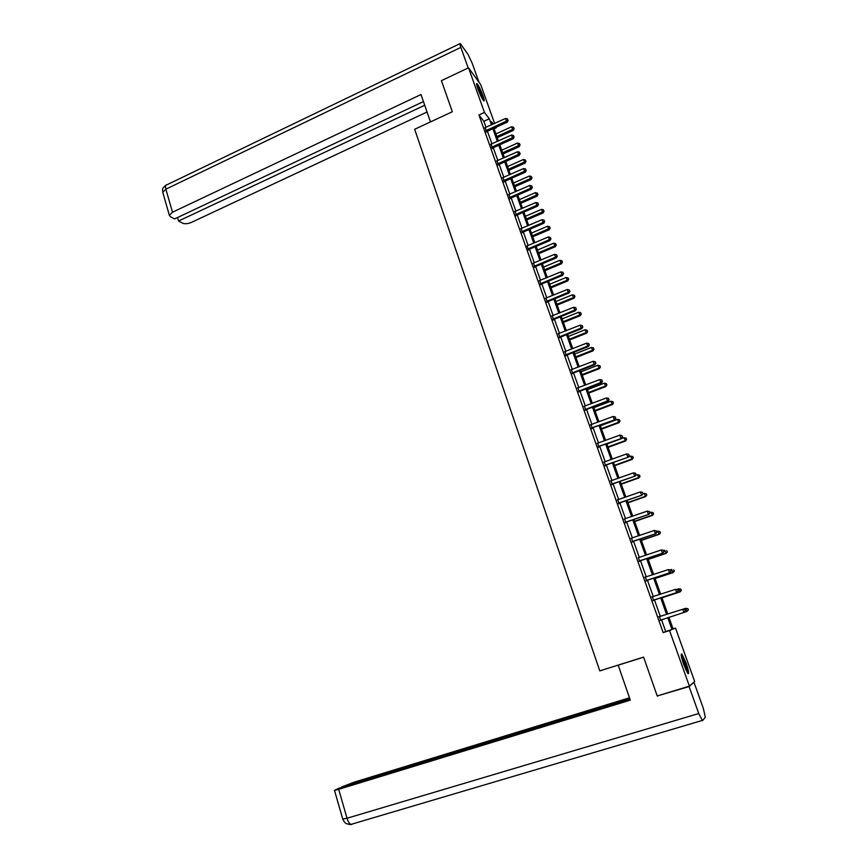 <?xml version="1.0" encoding="UTF-8"?>
<svg xmlns="http://www.w3.org/2000/svg" width="868" height="868" viewBox="0 0 868 868"><rect width="100%" height="100%" fill="white"/><g stroke="black" fill="none" stroke-linecap="round" stroke-linejoin="round"><path stroke-width="1.3" d="M683.745 664.606C681.174 656.913 680.545 653.387 681.879 654.038L686.078 662.989C688.66 670.66 689.29 674.197 687.966 673.59L683.745 664.606M477.867 88.807C476.489 84.825 476.217 83.111 477.053 83.664C478.702 85.682 480.655 89.686 482.923 95.664C484.311 99.657 484.583 101.382 483.736 100.829C482.098 98.833 480.145 94.829 477.867 88.807M673.069 628.855L675.51 628.074L694.671 681.521L689.398 686.154L657.217 695.962L643.589 657.098L599.799 670.888L414.654 129.278L452.326 111.733L441.421 80.659L468.525 67.802L480.688 84.576L494.619 123.44M495.997 127.292L496.192 127.835L495.845 127.368M494.076 128.8L496.192 127.835M486.037 127.379L483.867 121.303L478.941 114.977L663.163 632.609L665.734 631.546L661.503 619.687M660.364 616.486L654.439 599.875M653.3 596.652L647.43 580.204M646.28 576.96L640.475 560.685M639.304 557.408L633.564 541.306M632.392 537.997L626.707 522.069M625.524 518.728L619.904 502.963M618.7 499.599L613.144 483.997M611.929 480.612L606.428 465.161M605.213 461.754L599.766 446.467M598.54 443.027L593.148 427.902M591.911 424.43L586.573 409.468M585.336 405.974L580.052 391.164M578.804 387.649L573.574 372.98M572.316 369.442L567.14 354.936M565.871 351.366L560.75 337.012M559.469 333.421L554.402 319.207M553.122 315.594L548.109 301.521M546.807 297.887L541.849 283.966M540.547 280.31L535.632 266.53M534.319 262.852L529.458 249.214M528.135 245.514L523.328 232.016M522.004 228.295L517.241 214.928M515.907 211.184L511.187 197.958M509.852 194.193L505.187 181.108M503.831 177.322L499.219 164.367M497.863 160.558L493.284 147.734M491.928 143.914L487.404 131.22M485.234 127.726L486.655 131.719M491.114 144.262L492.536 148.244M497.049 160.906L498.46 164.866M503.017 177.669L504.427 181.607M509.028 194.541L510.427 198.457M515.082 211.521L516.471 215.427M521.169 228.62L522.558 232.505M526.865 245.883L528.688 249.713M533.484 263.178L534.851 267.029M539.701 280.635L541.068 284.465M545.961 298.212L547.317 302.021M552.276 315.919L553.621 319.695M558.623 333.735L559.958 337.5M565.014 351.681L566.348 355.424M571.448 369.757L572.771 373.468M577.936 387.953L579.249 391.642M584.468 406.289L585.77 409.946M591.043 424.745L592.334 428.38M597.661 443.331L598.953 446.944M604.334 462.047L605.614 465.639M611.05 480.905L612.32 484.474M617.81 499.903L619.068 503.44M624.624 519.021L625.882 522.536M631.492 538.29L632.729 541.773M638.403 557.701L639.629 561.151M645.369 577.242L646.584 580.67M652.345 596.848L653.593 600.33M659.398 616.627L660.646 620.143M689.398 686.154L669.543 630.569L672.016 629.539L667.763 617.658M663.163 632.609L669.543 630.569M478.941 114.977L484.463 112.428L468.525 67.802M491.494 124.873L489.313 118.797L484.463 112.428M666.624 614.468L660.678 597.824M659.517 594.613L653.637 578.142M652.465 574.898L646.638 558.601M645.466 555.325L639.705 539.202M638.522 535.892L632.815 519.943M631.622 516.601L625.969 500.814M624.765 497.451L619.177 481.827M617.962 478.442L612.439 462.98M611.213 459.563L605.745 444.264M604.508 440.814L599.094 425.678M597.846 422.206L592.497 407.222M591.238 403.728L585.933 388.907M584.674 385.381L579.433 370.712M578.164 367.164L572.967 352.636M571.686 349.066L566.544 334.701M565.263 331.099L560.175 316.874M558.884 313.261L553.838 299.178M552.536 295.543L547.556 281.612M546.243 277.944L541.317 264.154M539.994 260.476L535.111 246.816M533.787 243.116L528.948 229.608M527.625 225.875L522.84 212.508M521.494 208.754L516.764 195.528M515.418 191.752L510.731 178.656M509.375 174.869L504.731 161.893M503.375 158.084L498.785 145.26M497.407 141.43L492.861 128.724M668.924 617.289L673.145 629.061L675.51 628.074M493.306 124.037L491.538 121.715L492.503 124.417M493.881 128.258L498.427 140.963M499.794 144.793L504.395 157.629M505.762 161.437L510.395 174.414M511.751 178.2L516.449 191.296M517.795 195.072L522.536 208.309M523.871 212.052L528.666 225.43M530.001 229.163L534.829 242.671M536.164 246.382L541.046 260.031M542.37 263.709L547.307 277.51M548.619 281.167L553.6 295.109M554.902 298.744L559.947 312.827M561.238 316.451L566.337 330.675M567.618 334.267L572.771 348.643M574.041 352.213L579.249 366.741M580.518 370.289L585.77 384.958M587.028 388.484L592.334 403.316M593.593 406.81L598.953 421.794M600.189 425.266L605.614 440.412M606.851 443.852L612.32 459.161M613.546 462.579L619.079 478.04M620.295 481.425L625.893 497.049M627.097 500.424L632.75 516.21M633.944 519.541L639.651 535.502M640.834 538.811L646.606 554.934M647.788 558.211L653.615 574.507M654.776 577.762L660.678 594.233M661.828 597.455L667.785 614.088M483.867 121.303L489.313 118.797M665.734 631.546L672.016 629.539M486.362 130.298L487.176 131.318L507.248 122.149L506.478 121.097L485.841 130.699M507.867 119.958L507.487 118.905L507.867 119.958L506.478 121.097L505.523 118.449L484.8 127.78M487.176 131.318L486.319 132.044M507.248 122.149L508.171 120.381M507.487 118.905L505.523 118.449M497.245 137.665L513.248 130.406L511.567 126.782L495.899 133.911M496.832 136.515L514.16 128.681L513.487 127.227L513.867 128.269M511.567 126.782L513.487 127.227M514.16 128.681L513.248 130.406M476.792 85.389L480.199 91.758L482.847 99.668M481.675 97.596L477.476 87.701M483.292 100.308L480.297 91.628L476.63 84.608M681.239 655.622L683.246 659.192C685.709 665.116 687.011 669.532 687.163 672.44M686.176 670.552L681.651 657.673M687.651 673.21C687.228 669.521 685.731 664.606 683.149 658.465L681.152 654.732M430.474 121.911L421.013 94.525L172.493 212.215L169.368 215.318L170.345 216.696L174.577 218.931L423.454 101.578M468.199 67.954L460.854 47.404C459.812 44.387 459.617 43.096 460.257 43.519L468.026 54.402L472.246 63.397L478.995 82.232M177.549 217.521L178.558 221.036L182.692 223.206C185.025 224.107 187.944 223.835 191.459 222.382L427.056 112.005M178.558 221.036L424.712 105.234M618.732 664.931L618.211 665.181L630.287 700.15L338.683 789.327L347.016 818.253L698.74 713.529L689.105 686.555L657.532 695.865M643.622 657.174L618.211 665.181M629.474 697.796L354.415 782.09L341.894 786.853L629.788 698.707M698.74 713.529L702.505 720.7L705.337 717.163L703.286 708.277L693.977 682.27L689.105 686.555M629.962 699.207L338.574 788.383L334.505 790.401L338.683 789.327M658.291 695.637L657.629 696.147M351.421 824.513L348.762 824.394M492.264 146.855L493.057 147.842L513.227 138.728L512.478 137.708L491.733 147.245M513.867 136.558L513.476 135.484L513.867 136.558L512.478 137.708L511.512 135.039L490.691 144.305M493.057 147.842L492.21 148.558M513.227 138.728L514.16 136.96M513.476 135.484L511.512 135.039M498.199 163.509L498.991 164.464L519.248 155.405L518.511 154.417L497.668 163.911M519.899 153.256L519.509 152.182L519.899 153.256L518.511 154.417L517.545 151.737L496.615 160.96M498.991 164.464L498.124 165.191M519.248 155.405L520.192 153.658M519.509 152.182L517.545 151.737M503.06 153.918L519.14 146.692L517.458 143.09L501.726 150.175M502.659 152.79L520.062 144.967L519.389 143.524L519.769 144.576M517.458 143.09L519.389 143.524M520.062 144.967L519.14 146.692M508.919 170.269L525.064 163.086L523.393 159.495L507.585 166.547M508.529 169.184L525.997 161.372L525.324 159.94L525.715 160.992M523.393 159.495L525.324 159.94M525.997 161.372L525.064 163.086M504.178 180.294L504.948 181.206L525.314 172.2L524.587 171.256L503.646 180.696M525.975 170.074L525.585 169L525.975 170.074L524.587 171.256L523.61 168.544L502.583 177.712M504.948 181.206L504.091 181.933M525.314 172.2L526.268 170.453M525.585 169L523.61 168.544M510.2 197.188L510.959 198.067L531.422 189.105L530.706 188.193L509.668 197.578M532.095 187.011L531.704 185.915L532.095 187.011L530.706 188.193L529.719 185.47L508.594 194.584M510.959 198.067L510.091 198.783M531.422 189.105L532.388 187.369M531.704 185.915L529.719 185.47M516.254 214.19L517.002 215.036L537.574 206.128L536.869 205.26L515.722 214.591M538.258 204.056L537.867 202.96L538.258 204.056L536.869 205.26L535.871 202.515L514.648 211.564M517.002 215.036L516.135 215.752M537.574 206.128L538.54 204.403M537.867 202.96L535.871 202.515M514.811 186.728L531.032 179.589L529.371 176.02L513.487 183.029M514.431 185.676L531.976 177.886L531.314 176.454L531.693 177.517M529.371 176.02L531.314 176.454M531.976 177.886L531.032 179.589M520.735 203.296L537.042 196.201L535.382 192.653L519.422 199.618M520.377 202.287L537.986 194.508L537.325 193.087L537.715 194.161M535.382 192.653L537.325 193.087M537.986 194.508L537.042 196.201M526.713 219.973L543.097 212.92L541.437 209.394L525.4 216.316M526.366 219.007L544.052 211.239L543.39 209.828L543.78 210.902M541.437 209.394L543.39 209.828M544.052 211.239L543.097 212.92M522.352 231.311L523.089 232.114L543.759 223.271L543.064 222.436L521.82 231.713M544.464 221.221L544.062 220.114L544.464 221.221L543.064 222.436L542.066 219.68L520.735 228.664M523.089 232.114L522.221 232.83M543.759 223.271L544.735 221.557M544.062 220.114L542.066 219.68M532.724 236.769L549.184 229.76L547.534 226.244L531.422 233.134M532.388 235.836L550.149 228.089L549.487 226.678L549.878 227.763M547.534 226.244L549.487 226.678M550.149 228.089L549.184 229.76M528.493 248.552L529.22 249.311L549.986 240.523L549.314 239.731L527.961 248.942M550.703 238.505L550.301 237.387L550.703 238.505L549.314 239.731L548.305 236.953L527.299 245.85M529.22 249.311L528.341 250.027M549.986 240.523L550.974 238.819M550.301 237.387L548.305 236.953M538.768 253.673L555.314 246.707L553.675 243.214L537.476 250.06M538.453 252.772L554.663 245.948L556.29 245.047L555.629 243.648L556.03 244.733M553.675 243.214L555.629 243.648M556.29 245.047L555.314 246.707M534.677 265.912L535.393 266.628L556.269 257.894L555.596 257.145L534.135 266.302M556.996 255.908L556.594 254.791L556.996 255.908L555.596 257.145L554.587 254.346L533.039 263.221M535.393 266.628L534.514 267.344M556.269 257.894L557.267 256.212M556.594 254.791L554.587 254.346M544.865 270.697L561.487 263.763L559.849 260.302L543.574 267.094M544.561 269.839L560.847 263.047L562.464 262.114L561.813 260.726L562.214 261.821M559.849 260.302L561.813 260.726M562.464 262.114L561.487 263.763M540.905 283.38L541.61 284.064L562.583 275.395L561.932 274.679L540.363 283.782M563.332 273.431L562.92 272.302L563.332 273.431L561.932 274.679L560.912 271.868L539.256 280.679M541.61 284.064L540.721 284.78M562.583 275.395L563.592 273.713M562.92 272.302L560.912 271.868M550.996 287.829L567.694 280.95L566.066 277.5L549.715 284.248M550.703 287.004L567.075 280.266L568.692 279.301L568.041 277.923L568.442 279.029M566.066 277.5L568.041 277.923M568.692 279.301L567.694 280.95M547.176 300.979L547.871 301.63L568.941 293.015L568.301 292.342L546.634 301.37M569.701 291.073L569.3 289.934L569.701 291.073L568.301 292.342L567.281 289.5L545.516 298.245M547.871 301.63L546.97 302.346M568.941 293.015L569.961 291.344M569.3 289.934L567.281 289.5M557.169 305.069L573.954 298.245L572.327 294.816L555.9 301.521M556.887 304.299L573.336 297.594L574.952 296.606L574.312 295.239L574.714 296.346M572.327 294.816L574.312 295.239M574.952 296.606L573.954 298.245M553.491 318.697L554.164 319.305L575.354 310.744L574.725 310.126L552.938 319.099M576.124 308.834L575.712 307.695L576.124 308.834L574.725 310.126L573.694 307.261L551.82 315.952M554.164 319.305L553.274 320.021M575.354 310.744L576.374 309.095M575.712 307.695L573.694 307.261M563.386 322.44L580.258 315.659L578.641 312.252L562.117 318.903M563.126 321.702L579.65 315.051L581.267 314.032L580.616 312.664L581.028 313.793M578.641 312.252L580.616 312.664M581.267 314.032L580.258 315.659M559.849 336.545L560.511 337.099L581.799 328.614L581.191 328.028L559.296 336.936M582.591 326.726L582.178 325.576L582.591 326.726L581.191 328.028L580.149 325.153L558.167 333.768M560.511 337.099L559.61 337.815M581.799 328.614L582.84 326.965M582.178 325.576L580.149 325.153M569.647 339.92L586.594 333.193L584.989 329.797L568.388 336.415M569.397 339.225L586.009 332.628L587.614 331.576L586.974 330.22L587.376 331.348M584.989 329.797L586.974 330.22M587.614 331.576L586.594 333.193M566.251 354.513L566.902 355.034L588.298 346.603L587.701 346.061L565.697 354.904M589.101 344.748L588.688 343.587L589.101 344.748L587.701 346.061L586.649 343.164L564.558 351.714M566.902 355.034L565.99 355.739M588.298 346.603L589.339 344.965M588.688 343.587L586.649 343.164M575.951 357.529L592.985 350.846L591.379 347.471L574.692 354.036M575.712 356.878L592.41 350.314L594.005 349.24L593.365 347.894L593.777 349.034M591.379 347.471L593.365 347.894M594.005 349.24L592.985 350.846M572.696 372.6L573.325 373.077L594.84 364.712L594.255 364.213L572.142 372.99M595.654 362.889L595.242 361.717L595.654 362.889L594.255 364.213L593.202 361.294L570.992 369.779M573.325 373.077L572.424 373.793M594.84 364.712L595.893 363.084M595.242 361.717L593.202 361.294M582.287 375.247L599.408 368.618L597.813 365.276L581.05 371.786M582.07 374.64L598.844 368.14L600.45 367.023L599.81 365.688L600.222 366.828M597.813 365.276L599.81 365.688M600.45 367.023L599.408 368.618M579.184 390.828L579.813 391.251L601.426 382.962L600.851 382.506L578.63 391.218M602.262 381.161L601.839 379.989L602.262 381.161L600.851 382.506L599.799 379.566L577.47 387.974M579.813 391.251L578.891 391.967M601.426 382.962L602.49 381.345M601.839 379.989L599.799 379.566M588.678 393.096L605.886 386.51L604.291 383.189L587.452 389.656M588.471 392.531L605.332 386.076L606.927 384.936L606.298 383.602L606.71 384.752M604.291 383.189L606.298 383.602M606.927 384.936L605.886 386.51M585.726 409.175L586.334 409.566L608.056 401.331L607.502 400.918L585.162 409.566M608.913 399.562L608.49 398.379L608.913 399.562L607.502 400.918L606.439 397.956L584.001 406.3M586.334 409.566L585.412 410.271M608.056 401.331L609.13 399.725M608.49 398.379L606.439 397.956M595.112 411.063L612.407 404.531L610.822 401.233L593.886 407.645M594.927 410.542L611.864 404.141L613.459 402.969L612.83 401.645L613.253 402.806M610.822 401.233L612.83 401.645M613.459 402.969L612.407 404.531M592.312 427.653L614.739 419.83L591.737 428.043M592.898 428L591.889 427.902L592.486 428.249L591.976 428.705M615.607 418.094L615.184 416.9L615.607 418.094L614.197 419.461L613.123 416.488L590.576 424.756M614.739 419.83L615.824 418.235M615.184 416.9L613.123 416.488M601.589 429.161L618.971 422.683L617.387 419.407L600.374 425.765M601.415 428.684L618.45 422.325L620.034 421.121L619.405 419.819L619.828 420.98M617.387 419.407L619.405 419.819M620.034 421.121L618.971 422.683M598.942 446.26L621.466 438.459L598.367 446.651M622.356 436.756L621.922 435.552L622.356 436.756L620.945 438.145L619.86 435.139L597.195 443.342M599.517 446.564L598.595 447.27M621.466 438.459L622.562 436.886M621.922 435.552L619.86 435.139M608.11 447.378L625.578 440.955L624.005 437.7L606.906 444.015M607.958 446.944L625.068 440.651L626.653 439.414L626.023 438.112L626.457 439.284M624.005 437.7L626.023 438.112M626.653 439.414L625.578 440.955M605.614 465.009L628.248 457.23L605.05 465.389M629.148 455.559L628.714 454.344L629.148 455.559L627.738 456.959L626.642 453.931L603.857 462.069M606.179 465.259L605.246 465.964M628.248 457.23L629.354 455.667M628.714 454.344L626.642 453.931M614.674 465.725L632.23 459.356L630.667 456.134L628.454 456.937M614.544 465.346L631.741 459.096L633.325 457.827L632.696 456.535L633.13 457.718M630.667 456.134L632.696 456.535M633.325 457.827L632.23 459.356M612.341 483.888L635.072 476.131L611.766 484.268M635.994 474.492L635.55 473.266L635.994 474.492L634.573 475.903L633.477 472.865L610.573 480.915M612.895 484.084L611.951 484.8M635.072 476.131L636.19 474.579M635.55 473.266L633.477 472.865M621.293 484.203L638.935 477.888L637.383 474.688L635.669 475.295M621.173 483.867L638.457 477.671L640.031 476.369L639.412 475.089L639.846 476.282M637.383 474.688L639.412 475.089M640.031 476.369L638.935 477.888M619.112 502.897L641.94 495.172L618.537 503.288M642.884 493.556L642.439 492.33L642.884 493.556L641.463 494.988L640.356 491.928L617.332 499.903M619.654 503.049L618.71 503.755M641.94 495.172L643.069 493.632M642.439 492.33L640.356 491.928M627.955 502.811L645.683 496.55L644.143 493.371L642.96 493.794M627.846 502.518L645.228 496.377L646.79 495.042L646.172 493.773L646.617 494.977M644.143 493.371L646.172 493.773M646.79 495.042L645.683 496.55M625.936 522.048L648.873 514.344L625.361 522.428M649.828 512.771L649.383 511.534L649.828 512.771L648.407 514.214L647.289 511.122L624.146 519.031M626.457 522.156L625.513 522.861M648.873 514.344L650.013 512.814M649.383 511.534L647.289 511.122M634.66 521.549L652.486 515.342L650.946 512.196L649.915 512.554M634.573 521.299L652.042 515.223L653.604 513.845L652.986 512.587L653.43 513.802M650.946 512.196L652.986 512.587M653.604 513.845L652.486 515.342M632.815 541.339L655.85 533.657L632.23 541.719M656.816 532.117L656.371 530.869L656.816 532.117L655.394 533.581L654.277 530.467L631.003 538.29M633.315 541.393L632.36 542.099M655.85 533.657L656.989 532.149M656.371 530.869L654.277 530.467M641.409 540.417L659.333 534.276L657.803 531.151L656.761 531.498M641.343 540.221L658.899 534.2L660.461 532.789L659.854 531.541L660.288 532.757M657.803 531.151L659.854 531.541M660.461 532.789L659.333 534.276M639.738 560.761L662.87 553.111L639.152 561.151M663.857 551.603L662.436 553.09L661.308 549.954L663.575 550.366L663.857 551.603L663.575 550.366M638.305 557.712L661.308 549.954L663.402 550.345M640.215 560.771L639.26 561.477M662.87 553.111L664.031 551.614M648.212 559.415L666.223 553.328L664.704 550.236L663.662 550.583M648.157 559.274L665.81 553.307L667.362 551.864L666.754 550.627L667.199 551.853M667.362 551.864L666.223 553.328M646.703 580.334L669.944 572.706L646.117 580.714M670.953 571.231L669.532 572.739L668.393 569.571L670.66 569.961L670.953 571.231L670.66 569.961M644.881 577.242L668.393 569.571L670.497 569.972M647.181 580.291L646.215 580.996M644.859 577.177L645.499 577.22M669.944 572.706L671.116 571.231M655.069 578.555L673.167 572.533L671.658 569.462L670.346 569.896M655.025 578.457L672.776 572.555L674.317 571.079L673.72 569.853L674.165 571.09M674.317 571.079L673.167 572.533M653.734 600.048L677.073 592.453L653.137 600.428M678.103 591.01L676.682 592.529L675.532 589.35L677.8 589.708L678.103 591.01L677.8 589.708M651.89 596.924L675.532 589.35L677.637 589.741M654.179 599.962L653.213 600.656M651.846 596.804L652.66 596.859M677.073 592.453L678.255 590.978M661.969 597.835L680.165 591.867L678.657 588.83L676.725 589.459M661.948 597.792L679.785 591.943L681.326 590.424L680.729 589.209L681.174 590.457M680.729 589.209L679.036 588.764L680.881 589.188M681.326 590.424L680.165 591.867M685.449 610.888L684.841 609.651L685.449 610.888L684.255 612.341L660.212 620.284M685.297 610.931L683.875 612.472L682.725 609.26L684.993 609.607M658.953 616.757L682.725 609.26L684.841 609.651M661.134 619.806L660.277 620.457M658.888 616.584L660.005 616.605M684.299 612.298L686.848 611.473L685.709 608.327L683.159 609.152M688.389 609.922L686.848 611.473L688.389 609.922L687.933 608.663L688.237 609.965M687.781 608.718L685.709 608.327L687.933 608.663M485.982 130.558L486.796 131.589M460.854 47.404L165.864 189.17L172.493 212.215M459.877 43.704L166.819 184.841C165.441 184.83 165.115 186.273 165.864 189.17L162.772 192.349L162.978 193.087M342.741 819.066L347.016 818.253C348.057 821.627 349.37 823.678 350.932 824.405L352.104 824.35M491.874 147.115L492.677 148.102M497.809 163.781L498.601 164.736M503.787 180.555L504.568 181.466M509.809 197.448L510.568 198.327M515.863 214.45L516.612 215.297M521.961 231.572L522.699 232.374M528.102 248.812L528.829 249.572M534.287 266.161L535.003 266.888M540.504 283.641L541.209 284.324M546.775 301.239L547.469 301.88M553.09 318.957L553.762 319.565M559.437 336.795L560.11 337.359M565.838 354.762L566.489 355.283M572.283 372.86L572.923 373.338M578.772 391.077L579.401 391.511M585.314 409.425L585.922 409.815M598.519 446.521L599.104 446.814M605.202 465.259L605.755 465.508M611.918 484.138L612.472 484.333M618.689 503.147L619.231 503.299M169.368 215.318L162.772 192.349C163.13 189.994 160.775 189.484 165.777 185.296M702.017 720.527L350.932 824.405C343.858 823.71 346.028 822.788 344.412 822.039L342.784 819.208L334.505 790.401M553.426 318.73L554.099 319.326M559.719 336.6L560.381 337.164M566.055 354.611L566.706 355.12M572.446 372.741L573.075 373.207M578.88 390.991L579.499 391.425M585.357 409.381L585.965 409.772"/></g></svg>
